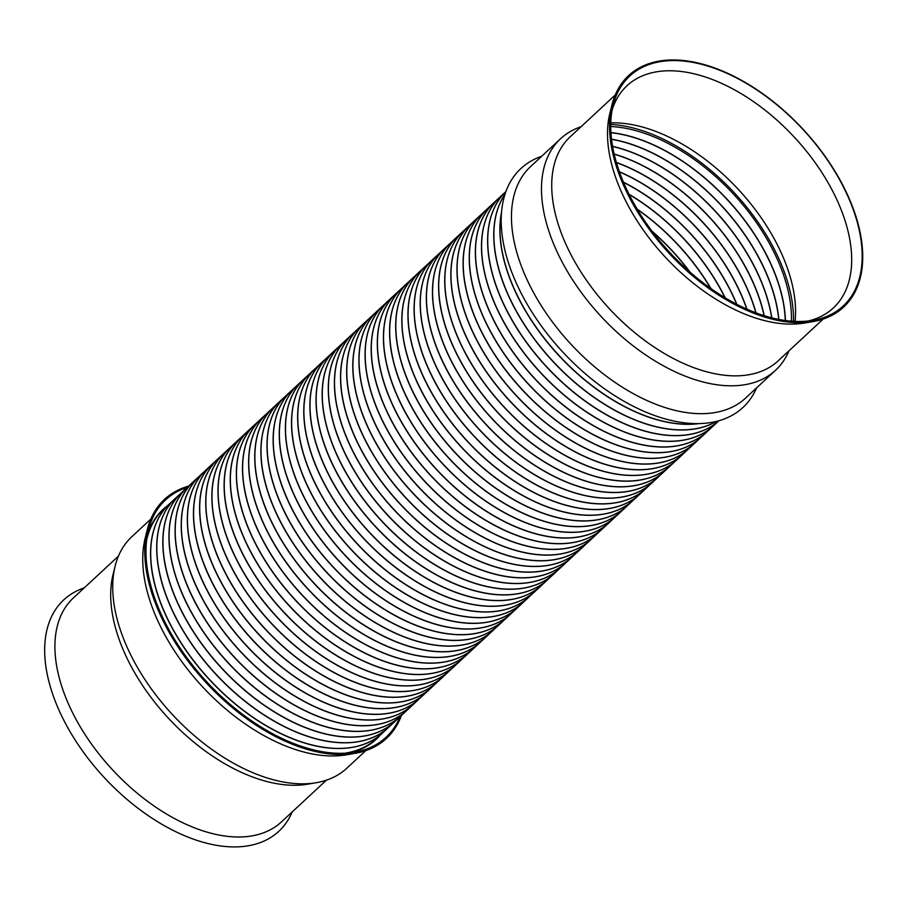 <?xml version="1.0" encoding="UTF-8"?>
<svg xmlns="http://www.w3.org/2000/svg" width="907" height="907" viewBox="0 0 907 907"><rect width="100%" height="100%" fill="white"/><g stroke="black" fill="none" stroke-linecap="round" stroke-linejoin="round"><path stroke-width="1.36" d="M610.751 126.526A153.873 88.92 -132.9 0 1 777.537 259.753A153.873 88.92 -132.9 0 1 791.426 321.18M619.685 125.313A156.741 90.575 47.1 0 0 610.762 124.418A156.435 90.394 -132.9 0 1 779.362 259.844A156.435 90.394 -132.9 0 1 793.5 321.327A156.741 90.575 47.1 0 0 793.296 312.359M610.955 132.569A153.873 88.92 -132.9 0 1 771.54 265.332A153.873 88.92 -132.9 0 1 785.417 320.534M785.281 320.511A153.873 88.92 47.1 0 0 771.415 265.445A153.873 88.92 47.1 0 0 610.955 132.705M611.545 139.19A153.873 88.92 -132.9 0 1 765.406 271.023A153.873 88.92 -132.9 0 1 778.852 319.445M778.716 319.411A153.873 88.92 47.1 0 0 765.281 271.136A153.873 88.92 47.1 0 0 611.567 139.327M612.599 146.322A153.873 88.92 -132.9 0 1 759.284 276.714A153.873 88.92 -132.9 0 1 771.823 317.858M771.676 317.824A153.873 88.92 47.1 0 0 759.159 276.828A153.873 88.92 47.1 0 0 612.622 146.469M614.175 154.043A153.873 88.92 -132.9 0 1 753.15 282.394A153.873 88.92 -132.9 0 1 764.25 315.715M764.091 315.659A153.873 88.92 47.1 0 0 753.025 282.508A153.873 88.92 47.1 0 0 614.22 154.201M616.397 162.455A153.873 88.92 -132.9 0 1 747.028 288.086A153.873 88.92 -132.9 0 1 756.019 312.881M755.837 312.813A153.873 88.92 47.1 0 0 746.903 288.199A153.873 88.92 47.1 0 0 616.443 162.636M619.402 171.752A153.873 88.92 -132.9 0 1 740.894 293.777A153.873 88.92 -132.9 0 1 746.971 309.185M746.778 309.094A153.873 88.92 47.1 0 0 740.77 293.891A153.873 88.92 47.1 0 0 619.481 171.945M623.472 182.182A153.873 88.92 -132.9 0 1 734.772 299.457A153.873 88.92 -132.9 0 1 736.869 304.355M501.571 212.419A156.435 90.394 47.1 0 0 559.131 355.612A156.435 90.394 47.1 0 0 697.653 423.671M736.654 304.242A153.873 88.92 47.1 0 0 734.647 299.571A153.873 88.92 47.1 0 0 623.562 182.409M698.515 423.66A156.435 90.394 -132.9 0 1 559.007 355.725A156.435 90.394 -132.9 0 1 501.639 211.558M505.063 194.2A156.435 90.394 47.1 0 0 552.998 361.303A156.435 90.394 47.1 0 0 716.077 421.54M629.061 194.268A153.873 88.92 -132.9 0 1 725.226 297.881M716.201 421.506A156.435 90.394 -132.9 0 1 552.885 361.417A156.435 90.394 -132.9 0 1 505.108 194.075M724.976 297.734A153.873 88.92 47.1 0 0 629.186 194.54M637.213 209.132A153.873 88.92 -132.9 0 1 711.02 288.641M505.981 191.524A156.435 90.394 47.1 0 0 546.876 366.995A156.435 90.394 47.1 0 0 718.82 420.814M710.691 288.415A153.873 88.92 47.1 0 0 637.417 209.472M718.832 420.814A156.435 90.394 -132.9 0 1 546.751 367.108A156.435 90.394 -132.9 0 1 505.993 191.513L500.573 196.524A156.435 90.394 47.1 0 0 540.742 372.686A156.435 90.394 47.1 0 0 713.424 425.837L718.843 420.814M652.042 231.183A153.873 88.92 -132.9 0 1 690.125 272.213M713.367 425.893A156.435 90.394 -132.9 0 1 713.299 425.95A156.435 90.394 -132.9 0 1 540.629 372.8A156.435 90.394 -132.9 0 1 500.46 196.638A156.435 90.394 -132.9 0 1 500.517 196.581M689.524 271.681A153.873 88.92 47.1 0 0 652.53 231.829M500.46 196.638L494.451 202.216A156.435 90.394 47.1 0 0 534.62 378.366A156.435 90.394 47.1 0 0 707.301 431.528L713.299 425.95M707.233 431.585A156.435 90.394 -132.9 0 1 707.177 431.641A156.435 90.394 -132.9 0 1 534.495 378.48A156.435 90.394 -132.9 0 1 494.326 202.329A156.435 90.394 -132.9 0 1 494.383 202.272M494.326 202.329L488.317 207.907A156.435 90.394 47.1 0 0 528.486 384.058A156.435 90.394 47.1 0 0 701.168 437.219L707.177 431.641M701.111 437.276A156.435 90.394 -132.9 0 1 701.043 437.333A156.435 90.394 -132.9 0 1 528.373 384.171A156.435 90.394 -132.9 0 1 488.204 208.02A156.435 90.394 -132.9 0 1 488.261 207.964M488.204 208.02L482.195 213.587A156.435 90.394 47.1 0 0 522.364 389.749A156.435 90.394 47.1 0 0 695.045 442.899L701.043 437.333M694.977 442.956A156.435 90.394 -132.9 0 1 694.921 443.013A156.435 90.394 -132.9 0 1 522.239 389.863A156.435 90.394 -132.9 0 1 482.07 213.701A156.435 90.394 -132.9 0 1 482.127 213.644M482.07 213.701L476.062 219.279A156.435 90.394 47.1 0 0 516.23 395.429A156.435 90.394 47.1 0 0 688.912 448.591L694.921 443.013M688.855 448.648A156.435 90.394 -132.9 0 1 688.787 448.704A156.435 90.394 -132.9 0 1 516.117 395.543A156.435 90.394 -132.9 0 1 475.948 219.392A156.435 90.394 -132.9 0 1 476.005 219.335M475.948 219.392L469.939 224.97A156.435 90.394 47.1 0 0 510.108 401.121A156.435 90.394 47.1 0 0 682.79 454.282L688.787 448.704M682.722 454.339A156.435 90.394 -132.9 0 1 682.665 454.396A156.435 90.394 -132.9 0 1 509.983 401.234A156.435 90.394 -132.9 0 1 469.815 225.083A156.435 90.394 -132.9 0 1 469.871 225.027M469.815 225.083L463.806 230.661A156.435 90.394 47.1 0 0 503.975 406.812A156.435 90.394 47.1 0 0 676.656 459.962L682.665 454.396M676.599 460.019A156.435 90.394 -132.9 0 1 676.531 460.076A156.435 90.394 -132.9 0 1 503.861 406.926A156.435 90.394 -132.9 0 1 463.692 230.775A156.435 90.394 -132.9 0 1 463.749 230.718M463.692 230.775L457.684 236.342A156.435 90.394 47.1 0 0 497.852 412.492A156.435 90.394 47.1 0 0 670.534 465.654L676.531 460.076M670.466 465.71A156.435 90.394 -132.9 0 1 670.409 465.767A156.435 90.394 -132.9 0 1 497.728 412.606A156.435 90.394 -132.9 0 1 457.559 236.455A156.435 90.394 -132.9 0 1 457.616 236.398M457.559 236.455L451.55 242.033A156.435 90.394 47.1 0 0 491.719 418.184A156.435 90.394 47.1 0 0 664.4 471.345L670.409 465.767M664.343 471.402A156.435 90.394 -132.9 0 1 664.275 471.459A156.435 90.394 -132.9 0 1 491.605 418.297A156.435 90.394 -132.9 0 1 451.437 242.146A156.435 90.394 -132.9 0 1 451.493 242.09M451.437 242.146L445.428 247.724A156.435 90.394 47.1 0 0 485.596 423.875A156.435 90.394 47.1 0 0 658.278 477.037L664.275 471.459M658.21 477.093A156.435 90.394 -132.9 0 1 658.153 477.15A156.435 90.394 -132.9 0 1 485.472 423.988A156.435 90.394 -132.9 0 1 445.303 247.838A156.435 90.394 -132.9 0 1 445.36 247.781M445.303 247.838L439.294 253.404A156.435 90.394 47.1 0 0 479.463 429.567A156.435 90.394 47.1 0 0 652.144 482.717L658.153 477.15M652.088 482.773A156.435 90.394 -132.9 0 1 652.02 482.83A156.435 90.394 -132.9 0 1 479.35 429.68A156.435 90.394 -132.9 0 1 439.169 253.518A156.435 90.394 -132.9 0 1 439.237 253.461M439.169 253.518L433.172 259.096A156.435 90.394 47.1 0 0 473.341 435.247A156.435 90.394 47.1 0 0 646.022 488.408L652.02 482.83M645.954 488.465A156.435 90.394 -132.9 0 1 645.897 488.522A156.435 90.394 -132.9 0 1 473.216 435.36A156.435 90.394 -132.9 0 1 433.047 259.209A156.435 90.394 -132.9 0 1 433.104 259.153M433.047 259.209L427.038 264.787A156.435 90.394 47.1 0 0 467.207 440.938A156.435 90.394 47.1 0 0 639.889 494.1L645.897 488.522M639.832 494.156A156.435 90.394 -132.9 0 1 639.764 494.213A156.435 90.394 -132.9 0 1 467.082 441.051A156.435 90.394 -132.9 0 1 426.914 264.901A156.435 90.394 -132.9 0 1 426.982 264.844M426.914 264.901L420.916 270.467A156.435 90.394 47.1 0 0 461.085 446.629A156.435 90.394 47.1 0 0 633.766 499.78L639.764 494.213M633.698 499.836A156.435 90.394 -132.9 0 1 633.642 499.893A156.435 90.394 -132.9 0 1 460.96 446.743A156.435 90.394 -132.9 0 1 420.791 270.581A156.435 90.394 -132.9 0 1 420.848 270.524M420.791 270.581L414.782 276.159A156.435 90.394 47.1 0 0 454.951 452.31A156.435 90.394 47.1 0 0 627.633 505.471L633.642 499.893M627.576 505.528A156.435 90.394 -132.9 0 1 627.508 505.584A156.435 90.394 -132.9 0 1 454.826 452.423A156.435 90.394 -132.9 0 1 414.658 276.272A156.435 90.394 -132.9 0 1 414.726 276.216M414.658 276.272L408.66 281.85A156.435 90.394 47.1 0 0 448.829 458.001A156.435 90.394 47.1 0 0 621.499 511.163L627.508 505.584M621.442 511.219A156.435 90.394 -132.9 0 1 621.386 511.276A156.435 90.394 -132.9 0 1 448.704 458.114A156.435 90.394 -132.9 0 1 408.535 281.964A156.435 90.394 -132.9 0 1 408.592 281.907M408.535 281.964L402.527 287.542A156.435 90.394 47.1 0 0 442.695 463.692A156.435 90.394 47.1 0 0 615.377 516.843L621.386 511.276M615.32 516.899A156.435 90.394 -132.9 0 1 615.252 516.956A156.435 90.394 -132.9 0 1 442.571 463.806A156.435 90.394 -132.9 0 1 402.402 287.655A156.435 90.394 -132.9 0 1 402.47 287.598M402.402 287.655L396.404 293.222A156.435 90.394 47.1 0 0 436.573 469.373A156.435 90.394 47.1 0 0 609.243 522.534L615.252 516.956M609.187 522.591A156.435 90.394 -132.9 0 1 609.13 522.647A156.435 90.394 -132.9 0 1 436.448 469.497A156.435 90.394 -132.9 0 1 396.28 293.335A156.435 90.394 -132.9 0 1 396.336 293.278M396.28 293.335L390.271 298.913A156.435 90.394 47.1 0 0 430.44 475.064A156.435 90.394 47.1 0 0 603.121 528.225L609.13 522.647M603.064 528.282A156.435 90.394 -132.9 0 1 602.996 528.339A156.435 90.394 -132.9 0 1 430.315 475.177A156.435 90.394 -132.9 0 1 390.146 299.027A156.435 90.394 -132.9 0 1 390.214 298.97M390.146 299.027L384.149 304.605A156.435 90.394 47.1 0 0 424.317 480.755A156.435 90.394 47.1 0 0 596.987 533.917L602.996 528.339M596.931 533.974A156.435 90.394 -132.9 0 1 596.874 534.03A156.435 90.394 -132.9 0 1 424.193 480.869A156.435 90.394 -132.9 0 1 384.024 304.718A156.435 90.394 -132.9 0 1 384.08 304.661M384.024 304.718L378.015 310.285A156.435 90.394 47.1 0 0 418.184 486.447A156.435 90.394 47.1 0 0 590.865 539.597L596.874 534.03M590.808 539.654A156.435 90.394 -132.9 0 1 590.74 539.71A156.435 90.394 -132.9 0 1 418.059 486.56A156.435 90.394 -132.9 0 1 377.89 310.398A156.435 90.394 -132.9 0 1 377.958 310.341M377.89 310.398L371.893 315.976A156.435 90.394 47.1 0 0 412.061 492.127A156.435 90.394 47.1 0 0 584.732 545.288L590.74 539.71M584.675 545.345A156.435 90.394 -132.9 0 1 584.618 545.402A156.435 90.394 -132.9 0 1 411.937 492.24A156.435 90.394 -132.9 0 1 371.768 316.09A156.435 90.394 -132.9 0 1 371.825 316.033M371.768 316.09L365.759 321.668A156.435 90.394 47.1 0 0 405.928 497.818A156.435 90.394 47.1 0 0 578.609 550.98L584.618 545.402M578.553 551.037A156.435 90.394 -132.9 0 1 578.485 551.093A156.435 90.394 -132.9 0 1 405.803 497.932A156.435 90.394 -132.9 0 1 365.634 321.781A156.435 90.394 -132.9 0 1 365.702 321.724M365.634 321.781L359.637 327.348A156.435 90.394 47.1 0 0 399.806 503.51A156.435 90.394 47.1 0 0 572.476 556.66L578.485 551.093M572.419 556.717A156.435 90.394 -132.9 0 1 572.362 556.773A156.435 90.394 -132.9 0 1 399.681 503.623A156.435 90.394 -132.9 0 1 359.512 327.461A156.435 90.394 -132.9 0 1 359.569 327.404M359.512 327.461L353.503 333.039A156.435 90.394 47.1 0 0 393.672 509.19A156.435 90.394 47.1 0 0 566.353 562.351L572.362 556.773M566.297 562.408A156.435 90.394 -132.9 0 1 566.229 562.465A156.435 90.394 -132.9 0 1 393.547 509.303A156.435 90.394 -132.9 0 1 353.379 333.152A156.435 90.394 -132.9 0 1 353.447 333.096M353.379 333.152L347.381 338.73A156.435 90.394 47.1 0 0 387.55 514.881A156.435 90.394 47.1 0 0 560.22 568.043L566.229 562.465M560.163 568.099A156.435 90.394 -132.9 0 1 560.107 568.156A156.435 90.394 -132.9 0 1 387.425 514.995A156.435 90.394 -132.9 0 1 347.256 338.844A156.435 90.394 -132.9 0 1 347.313 338.787M347.256 338.844L341.247 344.422A156.435 90.394 47.1 0 0 381.416 520.573A156.435 90.394 47.1 0 0 554.098 573.723L560.107 568.156M554.03 573.78A156.435 90.394 -132.9 0 1 553.973 573.836A156.435 90.394 -132.9 0 1 381.291 520.686A156.435 90.394 -132.9 0 1 341.123 344.535A156.435 90.394 -132.9 0 1 341.191 344.479M341.123 344.535L335.125 350.102A156.435 90.394 47.1 0 0 375.294 526.253A156.435 90.394 47.1 0 0 547.964 579.414L553.973 573.836M547.907 579.471A156.435 90.394 -132.9 0 1 547.851 579.528A156.435 90.394 -132.9 0 1 375.169 526.377A156.435 90.394 -132.9 0 1 335 350.215A156.435 90.394 -132.9 0 1 335.057 350.159M335 350.215L328.992 355.793A156.435 90.394 47.1 0 0 369.16 531.944A156.435 90.394 47.1 0 0 541.842 585.106L547.851 579.528M541.774 585.162A156.435 90.394 -132.9 0 1 541.717 585.219A156.435 90.394 -132.9 0 1 369.036 532.058A156.435 90.394 -132.9 0 1 328.867 355.907A156.435 90.394 -132.9 0 1 328.935 355.85M328.867 355.907L322.869 361.485A156.435 90.394 47.1 0 0 363.038 537.636A156.435 90.394 47.1 0 0 535.708 590.797L541.717 585.219M535.652 590.854A156.435 90.394 -132.9 0 1 535.595 590.911A156.435 90.394 -132.9 0 1 362.913 537.749A156.435 90.394 -132.9 0 1 322.745 361.598A156.435 90.394 -132.9 0 1 322.801 361.542M322.745 361.598L316.736 367.165A156.435 90.394 47.1 0 0 356.905 543.327A156.435 90.394 47.1 0 0 529.586 596.477L535.595 590.911M529.518 596.534A156.435 90.394 -132.9 0 1 529.461 596.591A156.435 90.394 -132.9 0 1 356.78 543.44A156.435 90.394 -132.9 0 1 316.611 367.278A156.435 90.394 -132.9 0 1 316.679 367.222M316.611 367.278L310.613 372.856A156.435 90.394 47.1 0 0 350.782 549.007A156.435 90.394 47.1 0 0 523.452 602.169L529.461 596.591M523.396 602.225A156.435 90.394 -132.9 0 1 523.339 602.282A156.435 90.394 -132.9 0 1 350.658 549.12A156.435 90.394 -132.9 0 1 310.489 372.97A156.435 90.394 -132.9 0 1 310.545 372.913M310.489 372.97L304.48 378.548A156.435 90.394 47.1 0 0 344.649 554.699A156.435 90.394 47.1 0 0 517.33 607.86L523.339 602.282M517.262 607.917A156.435 90.394 -132.9 0 1 517.205 607.973A156.435 90.394 -132.9 0 1 344.524 554.812A156.435 90.394 -132.9 0 1 304.355 378.661A156.435 90.394 -132.9 0 1 304.423 378.604M304.355 378.661L298.358 384.228A156.435 90.394 47.1 0 0 338.526 560.39A156.435 90.394 47.1 0 0 511.197 613.54L517.205 607.973M511.14 613.597A156.435 90.394 -132.9 0 1 511.083 613.654A156.435 90.394 -132.9 0 1 338.402 560.503A156.435 90.394 -132.9 0 1 298.233 384.353A156.435 90.394 -132.9 0 1 298.29 384.285M298.233 384.353L292.224 389.919A156.435 90.394 47.1 0 0 332.393 566.07A156.435 90.394 47.1 0 0 505.074 619.232L511.083 613.654M505.006 619.288A156.435 90.394 -132.9 0 1 504.95 619.345A156.435 90.394 -132.9 0 1 332.268 566.183A156.435 90.394 -132.9 0 1 292.099 390.033A156.435 90.394 -132.9 0 1 292.167 389.976M292.099 390.033L286.102 395.611A156.435 90.394 47.1 0 0 326.271 571.761A156.435 90.394 47.1 0 0 498.941 624.923L504.95 619.345M498.884 624.98A156.435 90.394 -132.9 0 1 498.827 625.036A156.435 90.394 -132.9 0 1 326.146 571.875A156.435 90.394 -132.9 0 1 285.977 395.724A156.435 90.394 -132.9 0 1 286.034 395.667M285.977 395.724L279.968 401.302A156.435 90.394 47.1 0 0 320.137 577.453A156.435 90.394 47.1 0 0 492.818 630.603L498.827 625.036M492.75 630.66A156.435 90.394 -132.9 0 1 492.694 630.716A156.435 90.394 -132.9 0 1 320.012 577.566A156.435 90.394 -132.9 0 1 279.844 401.416A156.435 90.394 -132.9 0 1 279.912 401.359M279.844 401.416L273.846 406.982A156.435 90.394 47.1 0 0 314.015 583.133A156.435 90.394 47.1 0 0 486.685 636.295L492.694 630.716M486.628 636.351A156.435 90.394 -132.9 0 1 486.571 636.408A156.435 90.394 -132.9 0 1 313.89 583.258A156.435 90.394 -132.9 0 1 273.721 407.096A156.435 90.394 -132.9 0 1 273.778 407.039M273.721 407.096L267.712 412.674A156.435 90.394 47.1 0 0 307.881 588.824A156.435 90.394 47.1 0 0 480.563 641.986L486.571 636.408M480.495 642.043A156.435 90.394 -132.9 0 1 480.438 642.099A156.435 90.394 -132.9 0 1 307.756 588.938A156.435 90.394 -132.9 0 1 267.588 412.787A156.435 90.394 -132.9 0 1 267.656 412.73M267.588 412.787L261.59 418.365A156.435 90.394 47.1 0 0 301.759 594.516A156.435 90.394 47.1 0 0 474.429 647.677L480.438 642.099M474.372 647.734A156.435 90.394 -132.9 0 1 474.304 647.791A156.435 90.394 -132.9 0 1 301.634 594.629A156.435 90.394 -132.9 0 1 261.465 418.478A156.435 90.394 -132.9 0 1 261.522 418.422M261.465 418.478L255.457 424.045A156.435 90.394 47.1 0 0 295.625 600.207A156.435 90.394 47.1 0 0 468.307 653.357L474.304 647.791M468.239 653.414A156.435 90.394 -132.9 0 1 468.182 653.471A156.435 90.394 -132.9 0 1 295.501 600.321A156.435 90.394 -132.9 0 1 255.332 424.159A156.435 90.394 -132.9 0 1 255.4 424.102M255.332 424.159L249.334 429.737A156.435 90.394 47.1 0 0 289.503 605.887A156.435 90.394 47.1 0 0 462.173 659.049L468.182 653.471M462.117 659.106A156.435 90.394 -132.9 0 1 462.048 659.162A156.435 90.394 -132.9 0 1 289.378 606.001A156.435 90.394 -132.9 0 1 249.21 429.85A156.435 90.394 -132.9 0 1 249.266 429.793M249.21 429.85L243.201 435.428A156.435 90.394 47.1 0 0 283.369 611.579A156.435 90.394 47.1 0 0 456.051 664.74L462.048 659.162M455.983 664.797A156.435 90.394 -132.9 0 1 455.926 664.854A156.435 90.394 -132.9 0 1 283.245 611.692A156.435 90.394 -132.9 0 1 243.076 435.541A156.435 90.394 -132.9 0 1 243.144 435.485M243.076 435.541L237.078 441.108A156.435 90.394 47.1 0 0 277.247 617.27A156.435 90.394 47.1 0 0 449.917 670.42L455.926 664.854M449.861 670.477A156.435 90.394 -132.9 0 1 449.793 670.534A156.435 90.394 -132.9 0 1 277.123 617.384A156.435 90.394 -132.9 0 1 236.954 441.233A156.435 90.394 -132.9 0 1 237.01 441.176M236.954 441.233L230.945 446.8A156.435 90.394 47.1 0 0 271.114 622.95A156.435 90.394 47.1 0 0 443.795 676.112L449.793 670.534M443.727 676.168A156.435 90.394 -132.9 0 1 443.67 676.225A156.435 90.394 -132.9 0 1 270.989 623.064A156.435 90.394 -132.9 0 1 230.82 446.913A156.435 90.394 -132.9 0 1 230.888 446.856M230.82 446.913L224.823 452.491A156.435 90.394 47.1 0 0 264.991 628.642A156.435 90.394 47.1 0 0 437.662 681.803L443.67 676.225M437.605 681.86A156.435 90.394 -132.9 0 1 437.537 681.917A156.435 90.394 -132.9 0 1 264.867 628.755A156.435 90.394 -132.9 0 1 224.698 452.604A156.435 90.394 -132.9 0 1 224.755 452.548M224.698 452.604L218.689 458.182A156.435 90.394 47.1 0 0 258.858 634.333A156.435 90.394 47.1 0 0 431.539 687.483L437.537 681.917M431.471 687.54A156.435 90.394 -132.9 0 1 431.415 687.608A156.435 90.394 -132.9 0 1 258.733 634.447A156.435 90.394 -132.9 0 1 218.564 458.296A156.435 90.394 -132.9 0 1 218.632 458.239M218.564 458.296L212.567 463.862A156.435 90.394 47.1 0 0 252.736 640.013A156.435 90.394 47.1 0 0 425.406 693.175L431.415 687.608M425.349 693.231A156.435 90.394 -132.9 0 1 425.281 693.288A156.435 90.394 -132.9 0 1 252.611 640.138A156.435 90.394 -132.9 0 1 212.442 463.976A156.435 90.394 -132.9 0 1 212.499 463.919M212.442 463.976L206.433 469.554A156.435 90.394 47.1 0 0 246.602 645.705A156.435 90.394 47.1 0 0 419.283 698.866L425.281 693.288M419.215 698.923A156.435 90.394 -132.9 0 1 419.159 698.98A156.435 90.394 -132.9 0 1 246.477 645.818A156.435 90.394 -132.9 0 1 206.308 469.667A156.435 90.394 -132.9 0 1 206.377 469.611M206.308 469.667L200.3 475.245A156.435 90.394 47.1 0 0 240.48 651.396A156.435 90.394 47.1 0 0 413.15 704.558L419.159 698.98M413.093 704.614A156.435 90.394 -132.9 0 1 413.025 704.671A156.435 90.394 -132.9 0 1 240.355 651.509A156.435 90.394 -132.9 0 1 200.186 475.359A156.435 90.394 -132.9 0 1 200.243 475.302M200.186 475.359L194.177 480.925A156.435 90.394 47.1 0 0 234.346 657.087A156.435 90.394 47.1 0 0 407.028 710.238L413.025 704.671M406.96 710.294A156.435 90.394 -132.9 0 1 406.903 710.351A156.435 90.394 -132.9 0 1 234.221 657.201A156.435 90.394 -132.9 0 1 194.053 481.039A156.435 90.394 -132.9 0 1 194.121 480.982M194.053 481.039L188.044 486.617A156.435 90.394 47.1 0 0 228.224 662.768A156.435 90.394 47.1 0 0 400.894 715.929L406.903 710.351M400.837 715.986A156.435 90.394 -132.9 0 1 400.769 716.042A156.435 90.394 -132.9 0 1 228.099 662.881A156.435 90.394 -132.9 0 1 187.93 486.73A156.435 90.394 -132.9 0 1 187.987 486.674M187.93 486.73L181.922 492.308A156.435 90.394 47.1 0 0 222.09 668.459A156.435 90.394 47.1 0 0 394.772 721.621L400.769 716.042M394.704 721.677A156.435 90.394 -132.9 0 1 394.647 721.734A156.435 90.394 -132.9 0 1 221.966 668.572A156.435 90.394 -132.9 0 1 181.797 492.422A156.435 90.394 -132.9 0 1 181.865 492.365M181.797 492.422L175.788 497.988A156.435 90.394 47.1 0 0 215.957 674.15A156.435 90.394 47.1 0 0 388.638 727.301L394.647 721.734M388.581 727.357A156.435 90.394 -132.9 0 1 388.513 727.414A156.435 90.394 -132.9 0 1 215.843 674.264A156.435 90.394 -132.9 0 1 175.675 498.113A156.435 90.394 -132.9 0 1 175.731 498.056M175.675 498.113L169.666 503.68A156.435 90.394 47.1 0 0 209.834 679.831A156.435 90.394 47.1 0 0 382.516 732.992L388.513 727.414M382.448 733.049A156.435 90.394 -132.9 0 1 382.391 733.105A156.435 90.394 -132.9 0 1 209.71 679.944A156.435 90.394 -132.9 0 1 169.541 503.793A156.435 90.394 -132.9 0 1 169.609 503.736M169.541 503.793L163.532 509.371A156.435 90.394 47.1 0 0 146.673 539.824M344.751 753.229A156.435 90.394 47.1 0 0 376.382 738.683L382.391 733.105M376.326 738.74A156.435 90.394 -132.9 0 1 376.258 738.797A156.435 90.394 -132.9 0 1 345.635 753.184M146.787 538.951A156.435 90.394 -132.9 0 1 163.419 509.485A156.435 90.394 -132.9 0 1 163.475 509.428M150.834 519.065L131.855 536.683A157.977 91.29 47.1 0 0 115.121 566.172L113.024 574.653A152.852 88.33 47.1 0 0 168.453 718.242A152.852 88.33 47.1 0 0 307.53 784.204L316.146 782.73A157.977 91.29 47.1 0 0 346.791 768.252L365.77 750.633M118.432 556.127L73.444 597.883A152.852 88.33 47.1 0 0 112.695 769.998A152.852 88.33 47.1 0 0 281.408 821.946L326.407 780.179M115.121 566.172A157.977 91.29 47.1 0 0 172.421 714.569A157.977 91.29 47.1 0 0 316.146 782.73M188.588 486.118A163.09 94.249 47.1 0 0 147.251 529.813L145.154 538.293A157.977 91.29 47.1 0 0 202.442 686.701A157.977 91.29 47.1 0 0 346.168 754.862L354.796 753.4A163.09 94.249 47.1 0 0 401.438 715.43M147.251 529.813A163.09 94.249 47.1 0 0 206.399 683.016A163.09 94.249 47.1 0 0 354.796 753.4M187.205 487.41A161.99 93.614 47.1 0 0 148.442 530.107A161.99 93.614 47.1 0 0 207.193 682.279A161.99 93.614 47.1 0 0 354.58 752.186A161.99 93.614 47.1 0 0 400.044 716.711M167.251 505.925A156.741 90.575 47.1 0 0 162.886 509.553A156.741 90.575 47.1 0 0 147.478 534.574M350.057 752.821A156.741 90.575 47.1 0 0 376.156 739.318A156.741 90.575 47.1 0 0 380.101 735.237M84.215 587.895A157.977 91.29 47.1 0 0 104.396 777.707A157.977 91.29 47.1 0 0 292.179 811.946M615.241 94.986L570.254 136.753A152.852 88.33 47.1 0 0 609.504 308.868A152.852 88.33 47.1 0 0 778.217 360.805L823.216 319.037M611.93 105.031L609.833 113.511A152.852 88.33 47.1 0 0 665.262 257.1A152.852 88.33 47.1 0 0 804.328 323.062L812.955 321.6A157.977 91.29 47.1 0 0 848.419 196.808A157.977 91.29 47.1 0 0 718.151 69.272A157.977 91.29 47.1 0 0 611.93 105.031A157.977 91.29 47.1 0 0 669.219 253.427A157.977 91.29 47.1 0 0 812.955 321.6M581.024 126.753A157.977 91.29 47.1 0 0 560.639 138.68A157.977 91.29 47.1 0 0 601.205 316.566A157.977 91.29 47.1 0 0 775.576 370.249A157.977 91.29 47.1 0 0 788.988 350.805M560.639 138.68L530.606 166.559A157.977 91.29 47.1 0 0 571.172 344.433A157.977 91.29 47.1 0 0 745.554 398.116L775.576 370.249M541.66 156.299A163.09 94.249 47.1 0 0 562.873 352.143A163.09 94.249 47.1 0 0 756.597 387.867M795.065 321.407A151.616 87.616 47.1 0 0 781.845 254.198A151.616 87.616 47.1 0 0 610.796 122.876M808.216 321.01A151.616 87.616 47.1 0 0 833.318 307.983A151.616 87.616 47.1 0 0 837.955 202.114A151.616 87.616 47.1 0 0 734.851 90.02A151.616 87.616 47.1 0 0 627.032 85.723A151.616 87.616 47.1 0 0 612.168 109.792M847.966 196.468A156.877 90.655 47.1 0 0 718.605 69.816A156.877 90.655 47.1 0 0 613.132 105.325A156.877 90.655 47.1 0 0 670.012 252.69A156.877 90.655 47.1 0 0 812.751 320.386A156.877 90.655 47.1 0 0 847.966 196.468M163.419 509.485L158.94 513.634M376.258 738.797L371.791 742.946"/></g></svg>
